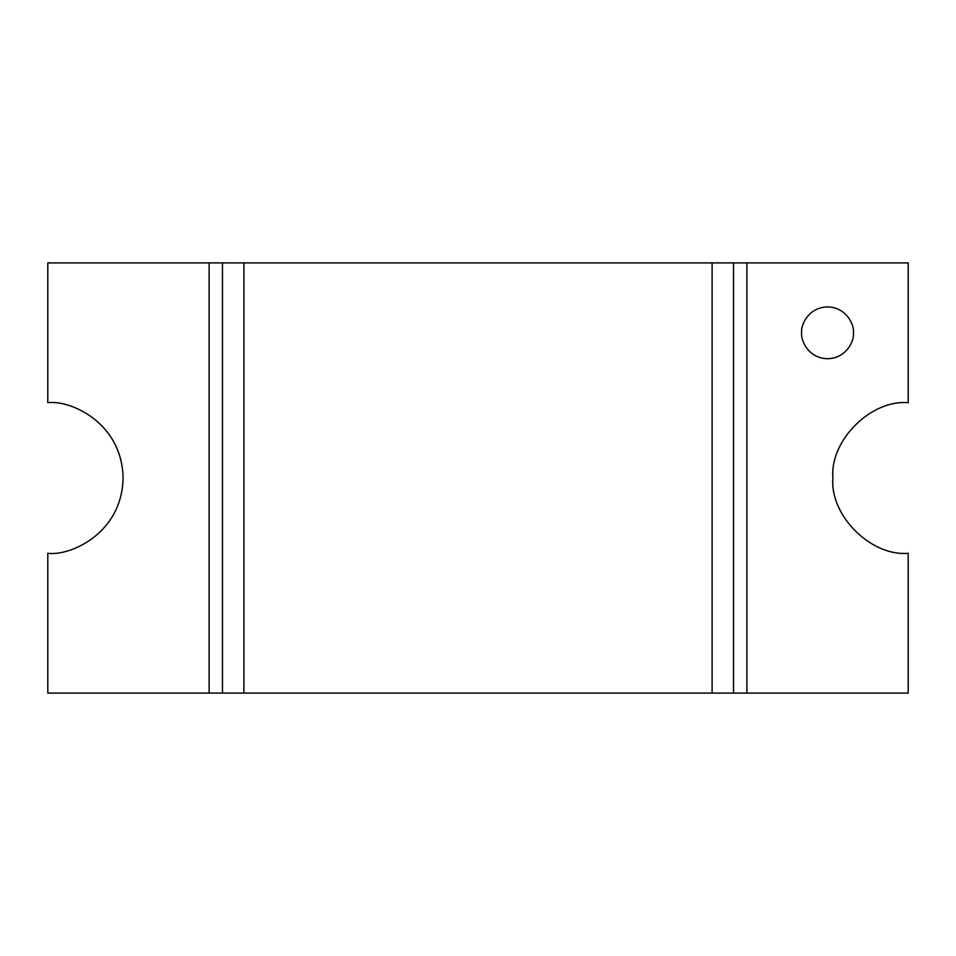 <?xml version="1.0" encoding="UTF-8"?>
<svg xmlns="http://www.w3.org/2000/svg" width="956" height="956" viewBox="0 0 956 956"><rect width="100%" height="100%" fill="white"/><g stroke="black" fill="none" stroke-linecap="round" stroke-linejoin="round"><path stroke-width="1.43" d="M47.8 693.1L47.8 553.285C69.824 556.308 122.057 533.723 123.085 478C122.057 422.277 69.824 399.692 47.8 402.715L47.8 262.9L47.8 402.715C69.824 399.692 122.057 422.277 123.085 478C122.057 533.723 69.824 556.308 47.8 553.285L47.8 693.1L209.125 693.1L47.8 693.1M209.125 262.9L47.8 262.9L222.461 262.9L222.461 693.1L712.112 693.1L712.112 262.9L243.888 262.9L243.888 693.1L243.888 262.9L222.461 262.9L712.112 262.9L712.112 693.1L733.539 693.1L733.539 262.9L712.112 262.9L908.2 262.9L908.2 402.715C870.952 399.345 829.545 440.752 832.915 478C829.545 515.248 870.952 556.655 908.2 553.285L908.2 693.1L746.875 693.1L908.2 693.1L908.2 553.285C870.952 556.655 829.545 515.248 832.915 478C829.545 440.752 870.952 399.345 908.2 402.715L908.2 262.9L746.875 262.9L746.875 693.1L209.125 693.1L209.125 262.9L209.125 693.1L222.461 693.1L222.461 262.9L209.125 262.9M853.433 332.808C854.473 340.384 846.705 358.357 827.538 358.703C808.37 358.357 800.602 340.384 801.642 332.808C800.602 325.231 808.37 307.258 827.538 306.912C846.705 307.258 854.473 325.231 853.433 332.808C854.473 325.231 846.705 307.258 827.538 306.912C808.37 307.258 800.602 325.231 801.642 332.808C800.602 340.384 808.37 358.357 827.538 358.703C846.705 358.357 854.473 340.384 853.433 332.808M733.539 693.1L746.875 693.1L746.875 262.9L733.539 262.9L733.539 693.1"/></g></svg>
